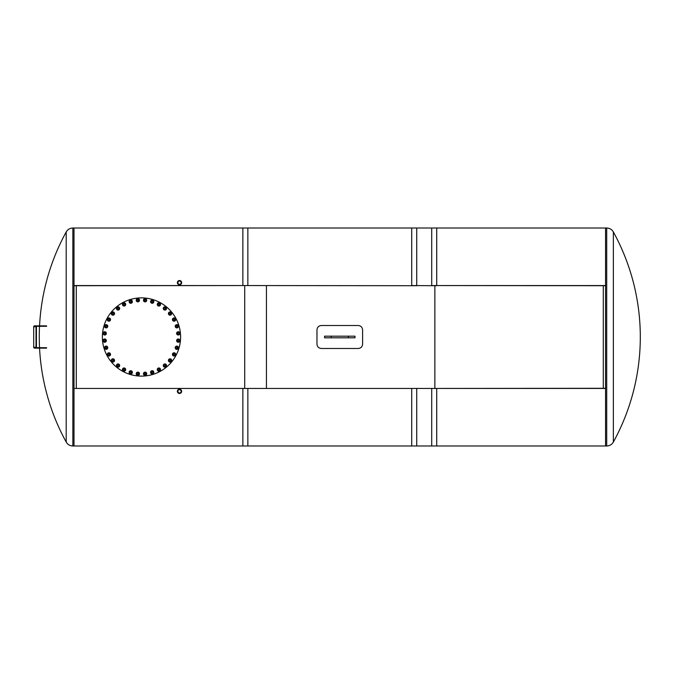 <?xml version="1.0" encoding="UTF-8"?>
<svg xmlns="http://www.w3.org/2000/svg" width="674" height="674" viewBox="0 0 674 674"><rect width="100%" height="100%" fill="white"/><g stroke="black" fill="none" stroke-linecap="round" stroke-linejoin="round"><path stroke-width="1.01" d="M324.573 336.183L354.996 336.183L354.996 337.817L324.573 337.817L324.573 336.183M76.28 388.291L76.28 285.709L76.28 388.291M603.289 285.709L603.289 388.291L603.289 285.709M605.564 228.014L605.564 445.986L605.564 388.443L431.714 388.443L431.714 445.986L606.71 445.986L606.71 228.014L431.714 228.014L431.714 285.557L605.564 285.557L605.564 228.014M613.365 442.051A218.3 218.3 0 0 0 613.365 231.949L613.365 442.051C611.857 444.57 609.641 445.885 606.71 445.986M74.005 445.986L74.005 228.014L74.005 285.557L247.855 285.557L247.855 228.014L72.859 228.014L72.859 445.986L74.005 445.986L74.005 388.443L247.855 388.443L247.855 445.986L74.005 445.986M39.555 348.138A218.3 218.3 0 0 0 66.204 442.051L66.204 231.949C67.712 229.43 69.928 228.115 72.859 228.014M436.71 285.557L436.71 228.014L411.721 228.014L411.721 285.557L436.71 285.709L411.721 285.557M436.71 445.986L436.71 388.443L411.721 388.443L411.721 445.986L436.71 445.986M411.721 388.443L436.71 388.443M74.005 388.443L247.855 388.443M74.005 285.709L247.855 285.557M416.717 285.557L416.717 228.014L242.859 228.014L242.859 285.557L416.717 285.709L242.859 285.557M416.717 445.986L416.717 388.443L242.859 388.443L242.859 445.986L416.717 445.986M242.859 388.443L416.717 388.443M605.564 285.709L431.714 285.557M605.564 388.291L431.714 388.443M34.543 325.862L36.859 325.862A0.868 0.843 90 0 0 36.017 326.73L33.7 326.73A0.868 0.843 -90 0 1 34.543 325.862M36.859 348.138L34.543 348.138A0.868 0.843 -90 0 1 33.7 347.27L36.017 347.27A0.868 0.843 90 0 0 36.859 348.138L46.573 348.138L46.573 347.7L36.859 347.7A0.438 0.421 90 0 1 36.438 347.27L36.438 326.73A0.438 0.421 -90 0 1 36.859 326.3L46.573 326.3L46.573 325.862L36.859 325.862M36.017 347.27L36.017 326.73M33.7 326.73L33.7 347.27M177.869 282.667A1.643 1.643 0 0 1 180.337 281.243A1.643 1.643 0 0 1 180.337 284.091A1.643 1.643 0 0 1 177.869 282.667M181.66 282.667A2.148 2.148 0 0 0 178.442 280.814A2.148 2.148 0 0 0 178.442 284.529A2.148 2.148 0 0 0 181.66 282.667M181.154 391.333A1.643 1.643 0 0 1 178.686 392.757A1.643 1.643 0 0 1 178.686 389.909A1.643 1.643 0 0 1 181.154 391.333M177.363 391.333A2.148 2.148 0 0 0 180.581 393.186A2.148 2.148 0 0 0 180.581 389.471A2.148 2.148 0 0 0 177.363 391.333M362.604 344.111L362.604 329.889C362.342 327.235 360.893 325.778 358.256 325.517L321.313 325.517C318.676 325.778 317.227 327.235 316.965 329.889L316.965 344.111C317.227 346.765 318.676 348.222 321.313 348.483L358.256 348.483C360.893 348.222 362.342 346.765 362.604 344.111M244.704 285.709L244.704 388.291L244.704 285.709M434.865 285.709L434.865 388.291L434.865 285.709M266.441 388.291L266.441 285.709L266.441 388.291M141.481 376.117A39.117 39.117 0 0 1 107.604 317.437A39.117 39.117 0 0 1 175.358 317.437A39.117 39.117 0 0 1 141.481 376.117M109.635 319.586A0.733 0.733 0 0 1 108.531 320.226A0.733 0.733 0 0 1 108.531 318.945A0.733 0.733 0 0 1 109.635 319.586M109.769 319.586A0.868 0.868 0 0 0 108.902 318.718A0.868 0.868 0 0 0 108.025 319.586A0.868 0.868 0 0 0 108.902 320.453A0.868 0.868 0 0 0 109.769 319.586M108.902 320.453A0.868 0.868 0 0 0 109.651 319.147A0.868 0.868 0 0 0 108.143 319.147A0.868 0.868 0 0 0 108.902 320.453M107.671 319.586A1.222 1.222 0 0 0 109.508 320.647A1.222 1.222 0 0 0 109.508 318.524A1.222 1.222 0 0 0 107.671 319.586M108.143 320.891L107.393 319.586L108.143 318.28L109.651 318.28L110.401 319.586L109.651 320.891L108.143 320.891M110.528 319.586A1.626 1.626 0 0 1 108.084 320.993A1.626 1.626 0 0 1 108.084 318.17A1.626 1.626 0 0 1 110.528 319.586M113.645 313.705A0.733 0.733 0 0 1 112.44 314.118A0.733 0.733 0 0 1 112.684 312.862A0.733 0.733 0 0 1 113.645 313.705M113.771 313.73A0.868 0.868 0 0 0 113.089 312.711A0.868 0.868 0 0 0 112.069 313.393A0.868 0.868 0 0 0 112.752 314.413A0.868 0.868 0 0 0 113.771 313.73M112.752 314.413A0.868 0.868 0 0 0 113.746 313.284A0.868 0.868 0 0 0 112.272 312.989A0.868 0.868 0 0 0 112.752 314.413M111.724 313.326A1.222 1.222 0 0 0 113.316 314.724A1.222 1.222 0 0 0 113.729 312.643A1.222 1.222 0 0 0 111.724 313.326M111.926 314.691L111.446 313.267L112.44 312.138L113.914 312.433L114.395 313.857L113.409 314.985L111.926 314.691M114.521 313.882A1.626 1.626 0 0 1 111.85 314.792A1.626 1.626 0 0 1 112.398 312.02A1.626 1.626 0 0 1 114.521 313.882M118.725 308.726A0.733 0.733 0 0 1 117.461 308.886A0.733 0.733 0 0 1 117.95 307.715A0.733 0.733 0 0 1 118.725 308.726M118.843 308.776A0.868 0.868 0 0 0 118.371 307.639A0.868 0.868 0 0 0 117.242 308.111A0.868 0.868 0 0 0 117.714 309.248A0.868 0.868 0 0 0 118.843 308.776M117.714 309.248A0.868 0.868 0 0 0 118.902 308.33A0.868 0.868 0 0 0 117.512 307.748A0.868 0.868 0 0 0 117.714 309.248M116.914 307.976A1.222 1.222 0 0 0 118.203 309.652A1.222 1.222 0 0 0 119.012 307.698A1.222 1.222 0 0 0 116.914 307.976M116.846 309.358L116.653 307.866L117.849 306.948L119.239 307.521L119.433 309.021L118.236 309.93L116.846 309.358M119.551 309.063A1.626 1.626 0 0 1 116.754 309.433A1.626 1.626 0 0 1 117.832 306.822A1.626 1.626 0 0 1 119.551 309.063M124.673 304.825A0.733 0.733 0 0 1 123.401 304.741A0.733 0.733 0 0 1 124.109 303.688A0.733 0.733 0 0 1 124.673 304.825M124.791 304.901A0.868 0.868 0 0 0 124.547 303.696A0.868 0.868 0 0 0 123.342 303.932A0.868 0.868 0 0 0 123.578 305.137A0.868 0.868 0 0 0 124.791 304.901M123.578 305.137A0.868 0.868 0 0 0 124.934 304.471A0.868 0.868 0 0 0 123.679 303.637A0.868 0.868 0 0 0 123.578 305.137M123.047 303.738A1.222 1.222 0 0 0 123.982 305.634A1.222 1.222 0 0 0 125.162 303.881A1.222 1.222 0 0 0 123.047 303.738M122.71 305.086L122.811 303.578L124.159 302.912L125.415 303.755L125.313 305.255L123.965 305.92L122.71 305.086M125.423 305.322A1.626 1.626 0 0 1 122.601 305.137A1.626 1.626 0 0 1 124.168 302.794A1.626 1.626 0 0 1 125.423 305.322M131.278 302.163A0.733 0.733 0 0 1 130.048 301.834A0.733 0.733 0 0 1 130.95 300.933A0.733 0.733 0 0 1 131.278 302.163M131.371 302.264A0.868 0.868 0 0 0 131.371 301.034A0.868 0.868 0 0 0 130.141 301.034A0.868 0.868 0 0 0 130.141 302.264A0.868 0.868 0 0 0 131.371 302.264M130.141 302.264A0.868 0.868 0 0 0 131.599 301.868A0.868 0.868 0 0 0 130.529 300.806A0.868 0.868 0 0 0 130.141 302.264M129.888 300.781A1.222 1.222 0 0 0 130.436 302.828A1.222 1.222 0 0 0 131.935 301.329A1.222 1.222 0 0 0 129.888 300.781M129.298 302.036L129.694 300.579L131.144 300.191L132.214 301.253L131.818 302.71L130.368 303.098L129.298 302.036M131.91 302.803A1.626 1.626 0 0 1 129.181 302.07A1.626 1.626 0 0 1 131.177 300.073A1.626 1.626 0 0 1 131.91 302.803M138.271 300.848A0.733 0.733 0 0 1 137.125 300.284A0.733 0.733 0 0 1 138.187 299.576A0.733 0.733 0 0 1 138.271 300.848M138.338 300.958A0.868 0.868 0 0 0 138.583 299.753A0.868 0.868 0 0 0 137.378 299.509A0.868 0.868 0 0 0 137.134 300.714A0.868 0.868 0 0 0 138.338 300.958M137.134 300.714A0.868 0.868 0 0 0 138.642 300.621A0.868 0.868 0 0 0 137.799 299.366A0.868 0.868 0 0 0 137.134 300.714M137.176 299.214A1.222 1.222 0 0 0 137.319 301.329A1.222 1.222 0 0 0 139.08 300.157A1.222 1.222 0 0 0 137.176 299.214M136.359 300.334L137.024 298.978L138.524 298.885L139.358 300.132L138.692 301.489L137.193 301.581L136.359 300.334M138.768 301.59A1.626 1.626 0 0 1 136.232 300.343A1.626 1.626 0 0 1 138.583 298.776A1.626 1.626 0 0 1 138.768 301.59M145.382 300.916A0.733 0.733 0 0 1 144.371 300.141A0.733 0.733 0 0 1 145.55 299.652A0.733 0.733 0 0 1 145.382 300.916M145.432 301.034A0.868 0.868 0 0 0 145.904 299.905A0.868 0.868 0 0 0 144.767 299.433A0.868 0.868 0 0 0 144.295 300.57A0.868 0.868 0 0 0 145.432 301.034M144.295 300.57A0.868 0.868 0 0 0 145.795 300.764A0.868 0.868 0 0 0 145.213 299.374A0.868 0.868 0 0 0 144.295 300.57M144.632 299.104A1.222 1.222 0 0 0 144.354 301.202A1.222 1.222 0 0 0 146.317 300.393A1.222 1.222 0 0 0 144.632 299.104M143.613 300.04L144.522 298.843L146.014 299.037L146.595 300.427L145.677 301.623L144.185 301.43L143.613 300.04M145.727 301.741A1.626 1.626 0 0 1 143.486 300.023A1.626 1.626 0 0 1 146.09 298.944A1.626 1.626 0 0 1 145.727 301.741M152.349 302.365A0.733 0.733 0 0 1 151.507 301.413A0.733 0.733 0 0 1 152.754 301.16A0.733 0.733 0 0 1 152.349 302.365M152.375 302.5A0.868 0.868 0 0 0 153.057 301.48A0.868 0.868 0 0 0 152.038 300.798A0.868 0.868 0 0 0 151.355 301.817A0.868 0.868 0 0 0 152.375 302.5M151.355 301.817A0.868 0.868 0 0 0 152.779 302.297A0.868 0.868 0 0 0 152.484 300.823A0.868 0.868 0 0 0 151.355 301.817M151.962 300.444A1.222 1.222 0 0 0 151.288 302.449A1.222 1.222 0 0 0 153.36 302.036A1.222 1.222 0 0 0 151.962 300.444M150.782 301.16L151.911 300.166L153.335 300.655L153.63 302.129L152.501 303.123L151.069 302.643L150.782 301.16M152.526 303.241A1.626 1.626 0 0 1 150.664 301.126A1.626 1.626 0 0 1 153.428 300.57A1.626 1.626 0 0 1 152.526 303.241M158.895 305.154A0.733 0.733 0 0 1 158.255 304.05A0.733 0.733 0 0 1 159.536 304.05A0.733 0.733 0 0 1 158.895 305.154M158.895 305.288A0.868 0.868 0 0 0 159.763 304.421A0.868 0.868 0 0 0 158.895 303.553A0.868 0.868 0 0 0 158.028 304.421A0.868 0.868 0 0 0 158.895 305.288M158.028 304.421A0.868 0.868 0 0 0 159.334 305.17A0.868 0.868 0 0 0 159.334 303.662A0.868 0.868 0 0 0 158.028 304.421M158.895 303.199A1.222 1.222 0 0 0 157.834 305.027A1.222 1.222 0 0 0 159.957 305.027A1.222 1.222 0 0 0 158.895 303.199M157.59 303.662L158.895 302.912L160.201 303.662L160.201 305.17L158.895 305.92L157.59 305.17L157.59 303.662M158.895 306.047A1.626 1.626 0 0 1 157.48 303.603A1.626 1.626 0 0 1 160.311 303.603A1.626 1.626 0 0 1 158.895 306.047M164.776 309.164A0.733 0.733 0 0 1 164.363 307.959A0.733 0.733 0 0 1 165.61 308.203A0.733 0.733 0 0 1 164.776 309.164M164.751 309.29A0.868 0.868 0 0 0 165.77 308.608A0.868 0.868 0 0 0 165.088 307.588A0.868 0.868 0 0 0 164.068 308.271A0.868 0.868 0 0 0 164.751 309.29M164.068 308.271A0.868 0.868 0 0 0 165.197 309.265A0.868 0.868 0 0 0 165.492 307.791A0.868 0.868 0 0 0 164.068 308.271M165.155 307.243A1.222 1.222 0 0 0 163.757 308.835A1.222 1.222 0 0 0 165.838 309.248A1.222 1.222 0 0 0 165.155 307.243M163.782 307.445L165.214 306.965L166.343 307.959L166.048 309.433L164.625 309.922L163.496 308.928L163.782 307.445M164.599 310.04A1.626 1.626 0 0 1 163.689 307.369A1.626 1.626 0 0 1 166.461 307.917A1.626 1.626 0 0 1 164.599 310.04M169.755 314.244A0.733 0.733 0 0 1 169.587 312.98A0.733 0.733 0 0 1 170.766 313.469A0.733 0.733 0 0 1 169.755 314.244M169.705 314.362A0.868 0.868 0 0 0 170.842 313.899A0.868 0.868 0 0 0 170.37 312.761A0.868 0.868 0 0 0 169.233 313.233A0.868 0.868 0 0 0 169.705 314.362M169.233 313.233A0.868 0.868 0 0 0 170.151 314.421A0.868 0.868 0 0 0 170.724 313.031A0.868 0.868 0 0 0 169.233 313.233M170.505 312.433A1.222 1.222 0 0 0 168.829 313.722A1.222 1.222 0 0 0 170.783 314.531A1.222 1.222 0 0 0 170.505 312.433M169.123 312.365L170.615 312.172L171.533 313.368L170.952 314.758L169.46 314.952L168.542 313.755L169.123 312.365M169.418 315.07A1.626 1.626 0 0 1 169.048 312.273A1.626 1.626 0 0 1 171.651 313.351A1.626 1.626 0 0 1 169.418 315.07M173.656 320.201A0.733 0.733 0 0 1 173.74 318.928A0.733 0.733 0 0 1 174.793 319.636A0.733 0.733 0 0 1 173.656 320.201M173.58 320.31A0.868 0.868 0 0 0 174.785 320.066A0.868 0.868 0 0 0 174.549 318.861A0.868 0.868 0 0 0 173.336 319.105A0.868 0.868 0 0 0 173.58 320.31M173.336 319.105A0.868 0.868 0 0 0 174.002 320.453A0.868 0.868 0 0 0 174.844 319.198A0.868 0.868 0 0 0 173.336 319.105M174.743 318.566A1.222 1.222 0 0 0 172.839 319.501A1.222 1.222 0 0 0 174.6 320.681A1.222 1.222 0 0 0 174.743 318.566M173.395 318.238L174.895 318.33L175.569 319.687L174.726 320.934L173.226 320.832L172.561 319.484L173.395 318.238M173.159 320.942A1.626 1.626 0 0 1 173.344 318.12A1.626 1.626 0 0 1 175.687 319.695A1.626 1.626 0 0 1 173.159 320.942M176.31 326.797A0.733 0.733 0 0 1 176.647 325.567A0.733 0.733 0 0 1 177.548 326.469A0.733 0.733 0 0 1 176.31 326.797M176.217 326.89A0.868 0.868 0 0 0 177.447 326.89A0.868 0.868 0 0 0 177.447 325.66A0.868 0.868 0 0 0 176.217 325.66A0.868 0.868 0 0 0 176.217 326.89M176.217 325.66A0.868 0.868 0 0 0 176.605 327.117A0.868 0.868 0 0 0 177.675 326.048A0.868 0.868 0 0 0 176.217 325.66M177.7 325.407A1.222 1.222 0 0 0 175.653 325.963A1.222 1.222 0 0 0 177.152 327.454A1.222 1.222 0 0 0 177.7 325.407M176.445 324.817L177.902 325.213L178.29 326.663L177.22 327.733L175.771 327.337L175.383 325.887L176.445 324.817M175.678 327.429A1.626 1.626 0 0 1 176.411 324.7A1.626 1.626 0 0 1 178.408 326.696A1.626 1.626 0 0 1 175.678 327.429M177.633 333.79A0.733 0.733 0 0 1 178.197 332.644A0.733 0.733 0 0 1 178.905 333.706A0.733 0.733 0 0 1 177.633 333.79M177.523 333.866A0.868 0.868 0 0 0 178.728 334.102A0.868 0.868 0 0 0 178.972 332.897A0.868 0.868 0 0 0 177.768 332.653A0.868 0.868 0 0 0 177.523 333.866M177.768 332.653A0.868 0.868 0 0 0 177.86 334.161A0.868 0.868 0 0 0 179.115 333.318A0.868 0.868 0 0 0 177.768 332.653M179.259 332.703A1.222 1.222 0 0 0 177.152 332.838A1.222 1.222 0 0 0 178.324 334.599A1.222 1.222 0 0 0 179.259 332.703M178.147 331.878L179.495 332.543L179.596 334.043L178.349 334.885L176.992 334.211L176.9 332.712L178.147 331.878M176.891 334.287A1.626 1.626 0 0 1 178.138 331.751A1.626 1.626 0 0 1 179.705 334.102A1.626 1.626 0 0 1 176.891 334.287M177.565 340.901A0.733 0.733 0 0 1 178.34 339.89A0.733 0.733 0 0 1 178.829 341.069A0.733 0.733 0 0 1 177.565 340.901M177.447 340.951A0.868 0.868 0 0 0 178.576 341.423A0.868 0.868 0 0 0 179.048 340.286A0.868 0.868 0 0 0 177.911 339.814A0.868 0.868 0 0 0 177.447 340.951M177.911 339.814A0.868 0.868 0 0 0 177.717 341.314A0.868 0.868 0 0 0 179.107 340.732A0.868 0.868 0 0 0 177.911 339.814M179.377 340.151A1.222 1.222 0 0 0 177.279 339.873A1.222 1.222 0 0 0 178.088 341.836A1.222 1.222 0 0 0 179.377 340.151M178.442 339.132L179.638 340.041L179.444 341.541L178.054 342.114L176.858 341.196L177.051 339.704L178.442 339.132M176.74 341.246A1.626 1.626 0 0 1 178.458 339.005A1.626 1.626 0 0 1 179.537 341.617A1.626 1.626 0 0 1 176.74 341.246M176.108 347.868A0.733 0.733 0 0 1 177.068 347.026A0.733 0.733 0 0 1 177.321 348.281A0.733 0.733 0 0 1 176.108 347.868M175.981 347.894A0.868 0.868 0 0 0 177.001 348.576A0.868 0.868 0 0 0 177.683 347.557A0.868 0.868 0 0 0 176.664 346.874A0.868 0.868 0 0 0 175.981 347.894M176.664 346.874A0.868 0.868 0 0 0 176.184 348.298A0.868 0.868 0 0 0 177.658 348.003A0.868 0.868 0 0 0 176.664 346.874M178.029 347.489A1.222 1.222 0 0 0 176.024 346.807A1.222 1.222 0 0 0 176.445 348.879A1.222 1.222 0 0 0 178.029 347.489M177.321 346.301L178.307 347.43L177.826 348.854L176.352 349.149L175.358 348.02L175.838 346.596L177.321 346.301M175.232 348.045A1.626 1.626 0 0 1 177.355 346.183A1.626 1.626 0 0 1 177.911 348.947A1.626 1.626 0 0 1 175.232 348.045M173.328 354.414A0.733 0.733 0 0 1 174.431 353.774A0.733 0.733 0 0 1 174.431 355.055A0.733 0.733 0 0 1 173.328 354.414M173.193 354.414A0.868 0.868 0 0 0 174.06 355.282A0.868 0.868 0 0 0 174.928 354.414A0.868 0.868 0 0 0 174.06 353.547A0.868 0.868 0 0 0 173.193 354.414M174.06 353.547A0.868 0.868 0 0 0 173.311 354.853A0.868 0.868 0 0 0 174.819 354.853A0.868 0.868 0 0 0 174.06 353.547M175.282 354.414A1.222 1.222 0 0 0 173.454 353.353A1.222 1.222 0 0 0 173.454 355.476A1.222 1.222 0 0 0 175.282 354.414M174.819 353.109L175.569 354.414L174.819 355.72L173.311 355.72L172.552 354.414L173.311 353.109L174.819 353.109M172.434 354.414A1.626 1.626 0 0 1 174.878 353.007A1.626 1.626 0 0 1 174.878 355.83A1.626 1.626 0 0 1 172.434 354.414M169.317 360.295A0.733 0.733 0 0 1 170.522 359.882A0.733 0.733 0 0 1 170.278 361.138A0.733 0.733 0 0 1 169.317 360.295M169.182 360.27A0.868 0.868 0 0 0 169.865 361.289A0.868 0.868 0 0 0 170.893 360.607A0.868 0.868 0 0 0 170.21 359.587A0.868 0.868 0 0 0 169.182 360.27M170.21 359.587A0.868 0.868 0 0 0 169.216 360.716A0.868 0.868 0 0 0 170.691 361.011A0.868 0.868 0 0 0 170.21 359.587M171.238 360.674A1.222 1.222 0 0 0 169.646 359.276A1.222 1.222 0 0 0 169.233 361.357A1.222 1.222 0 0 0 171.238 360.674M171.028 359.309L171.516 360.733L170.522 361.862L169.048 361.567L168.559 360.143L169.553 359.015L171.028 359.309M168.441 360.118A1.626 1.626 0 0 1 171.112 359.208A1.626 1.626 0 0 1 170.564 361.98A1.626 1.626 0 0 1 168.441 360.118M164.237 365.274A0.733 0.733 0 0 1 165.501 365.114A0.733 0.733 0 0 1 165.012 366.285A0.733 0.733 0 0 1 164.237 365.274M164.111 365.224A0.868 0.868 0 0 0 164.582 366.361A0.868 0.868 0 0 0 165.72 365.889A0.868 0.868 0 0 0 165.248 364.752A0.868 0.868 0 0 0 164.111 365.224M165.248 364.752A0.868 0.868 0 0 0 164.052 365.67A0.868 0.868 0 0 0 165.45 366.252A0.868 0.868 0 0 0 165.248 364.752M166.048 366.024A1.222 1.222 0 0 0 164.759 364.348A1.222 1.222 0 0 0 163.951 366.302A1.222 1.222 0 0 0 166.048 366.024M166.116 364.642L166.31 366.134L165.113 367.052L163.723 366.479L163.529 364.979L164.717 364.07L166.116 364.642M163.411 364.937A1.626 1.626 0 0 1 166.208 364.567A1.626 1.626 0 0 1 165.13 367.178A1.626 1.626 0 0 1 163.411 364.937M158.28 369.175A0.733 0.733 0 0 1 159.553 369.259A0.733 0.733 0 0 1 158.845 370.312A0.733 0.733 0 0 1 158.28 369.175M158.171 369.099A0.868 0.868 0 0 0 158.415 370.304A0.868 0.868 0 0 0 159.62 370.068A0.868 0.868 0 0 0 159.376 368.863A0.868 0.868 0 0 0 158.171 369.099M159.376 368.863A0.868 0.868 0 0 0 158.028 369.529A0.868 0.868 0 0 0 159.283 370.363A0.868 0.868 0 0 0 159.376 368.863M159.915 370.262A1.222 1.222 0 0 0 158.971 368.366A1.222 1.222 0 0 0 157.8 370.119A1.222 1.222 0 0 0 159.915 370.262M160.243 368.914L160.151 370.422L158.794 371.088L157.548 370.245L157.64 368.745L158.997 368.08L160.243 368.914M157.539 368.678A1.626 1.626 0 0 1 160.353 368.863A1.626 1.626 0 0 1 158.786 371.206A1.626 1.626 0 0 1 157.539 368.678M151.684 371.837A0.733 0.733 0 0 1 152.914 372.166A0.733 0.733 0 0 1 152.012 373.067A0.733 0.733 0 0 1 151.684 371.837M151.591 371.736A0.868 0.868 0 0 0 151.591 372.966A0.868 0.868 0 0 0 152.821 372.966A0.868 0.868 0 0 0 152.821 371.736A0.868 0.868 0 0 0 151.591 371.736M152.821 371.736A0.868 0.868 0 0 0 151.364 372.132A0.868 0.868 0 0 0 152.434 373.194A0.868 0.868 0 0 0 152.821 371.736M153.065 373.219A1.222 1.222 0 0 0 152.518 371.172A1.222 1.222 0 0 0 151.027 372.671A1.222 1.222 0 0 0 153.065 373.219M153.655 371.964L153.268 373.421L151.819 373.809L150.749 372.747L151.136 371.29L152.594 370.902L153.655 371.964M151.052 371.197A1.626 1.626 0 0 1 153.782 371.93A1.626 1.626 0 0 1 151.785 373.927A1.626 1.626 0 0 1 151.052 371.197M144.691 373.152A0.733 0.733 0 0 1 145.837 373.716A0.733 0.733 0 0 1 144.775 374.424A0.733 0.733 0 0 1 144.691 373.152M144.615 373.042A0.868 0.868 0 0 0 144.379 374.247A0.868 0.868 0 0 0 145.584 374.491A0.868 0.868 0 0 0 145.82 373.286A0.868 0.868 0 0 0 144.615 373.042M145.82 373.286A0.868 0.868 0 0 0 144.32 373.379A0.868 0.868 0 0 0 145.154 374.634A0.868 0.868 0 0 0 145.82 373.286M145.778 374.786A1.222 1.222 0 0 0 145.643 372.671A1.222 1.222 0 0 0 143.882 373.843A1.222 1.222 0 0 0 145.778 374.786M146.603 373.666L145.938 375.022L144.438 375.115L143.596 373.868L144.261 372.511L145.769 372.419L146.603 373.666M144.194 372.41A1.626 1.626 0 0 1 146.73 373.657A1.626 1.626 0 0 1 144.379 375.224A1.626 1.626 0 0 1 144.194 372.41M137.58 373.084A0.733 0.733 0 0 1 138.591 373.859A0.733 0.733 0 0 1 137.412 374.348A0.733 0.733 0 0 1 137.58 373.084M137.53 372.966A0.868 0.868 0 0 0 137.058 374.095A0.868 0.868 0 0 0 138.195 374.567A0.868 0.868 0 0 0 138.659 373.43A0.868 0.868 0 0 0 137.53 372.966M138.659 373.43A0.868 0.868 0 0 0 137.167 373.236A0.868 0.868 0 0 0 137.749 374.626A0.868 0.868 0 0 0 138.659 373.43M138.33 374.896A1.222 1.222 0 0 0 138.6 372.798A1.222 1.222 0 0 0 136.645 373.607A1.222 1.222 0 0 0 138.33 374.896M139.35 373.96L138.431 375.157L136.94 374.963L136.367 373.573L137.285 372.377L138.777 372.57L139.35 373.96M137.235 372.259A1.626 1.626 0 0 1 139.476 373.977A1.626 1.626 0 0 1 136.864 375.056A1.626 1.626 0 0 1 137.235 372.259M130.613 371.635A0.733 0.733 0 0 1 131.455 372.587A0.733 0.733 0 0 1 130.2 372.84A0.733 0.733 0 0 1 130.613 371.635M130.588 371.5A0.868 0.868 0 0 0 129.905 372.52A0.868 0.868 0 0 0 130.924 373.202A0.868 0.868 0 0 0 131.607 372.183A0.868 0.868 0 0 0 130.588 371.5M131.607 372.183A0.868 0.868 0 0 0 130.183 371.703A0.868 0.868 0 0 0 130.478 373.177A0.868 0.868 0 0 0 131.607 372.183M130.992 373.556A1.222 1.222 0 0 0 131.674 371.551A1.222 1.222 0 0 0 129.602 371.964A1.222 1.222 0 0 0 130.992 373.556M132.18 372.84L131.051 373.834L129.627 373.345L129.332 371.871L130.461 370.877L131.885 371.357L132.18 372.84M130.436 370.759A1.626 1.626 0 0 1 132.298 372.874A1.626 1.626 0 0 1 129.526 373.43A1.626 1.626 0 0 1 130.436 370.759M124.067 368.847A0.733 0.733 0 0 1 124.698 369.95A0.733 0.733 0 0 1 123.426 369.95A0.733 0.733 0 0 1 124.067 368.847M124.067 368.712A0.868 0.868 0 0 0 123.199 369.579A0.868 0.868 0 0 0 124.067 370.447A0.868 0.868 0 0 0 124.934 369.579A0.868 0.868 0 0 0 124.067 368.712M124.934 369.579A0.868 0.868 0 0 0 123.628 368.83A0.868 0.868 0 0 0 123.628 370.338A0.868 0.868 0 0 0 124.934 369.579M124.067 370.801A1.222 1.222 0 0 0 125.12 368.973A1.222 1.222 0 0 0 123.005 368.973A1.222 1.222 0 0 0 124.067 370.801M125.372 370.338L124.067 371.088L122.761 370.338L122.761 368.83L124.067 368.08L125.372 368.83L125.372 370.338M124.067 367.953A1.626 1.626 0 0 1 125.474 370.397A1.626 1.626 0 0 1 122.651 370.397A1.626 1.626 0 0 1 124.067 367.953M118.186 364.836A0.733 0.733 0 0 1 118.599 366.041A0.733 0.733 0 0 1 117.343 365.797A0.733 0.733 0 0 1 118.186 364.836M118.211 364.71A0.868 0.868 0 0 0 117.192 365.392A0.868 0.868 0 0 0 117.874 366.412A0.868 0.868 0 0 0 118.894 365.729A0.868 0.868 0 0 0 118.211 364.71M118.894 365.729A0.868 0.868 0 0 0 117.765 364.735A0.868 0.868 0 0 0 117.47 366.209A0.868 0.868 0 0 0 118.894 365.729M117.807 366.757A1.222 1.222 0 0 0 119.197 365.165A1.222 1.222 0 0 0 117.124 364.752A1.222 1.222 0 0 0 117.807 366.757M119.172 366.555L117.748 367.035L116.619 366.041L116.914 364.567L118.338 364.078L119.467 365.072L119.172 366.555M118.363 363.96A1.626 1.626 0 0 1 119.264 366.631A1.626 1.626 0 0 1 116.501 366.083A1.626 1.626 0 0 1 118.363 363.96M113.207 359.756A0.733 0.733 0 0 1 113.367 361.02A0.733 0.733 0 0 1 112.196 360.531A0.733 0.733 0 0 1 113.207 359.756M113.257 359.638A0.868 0.868 0 0 0 112.12 360.101A0.868 0.868 0 0 0 112.592 361.239A0.868 0.868 0 0 0 113.721 360.767A0.868 0.868 0 0 0 113.257 359.638M113.721 360.767A0.868 0.868 0 0 0 112.811 359.579A0.868 0.868 0 0 0 112.229 360.969A0.868 0.868 0 0 0 113.721 360.767M112.457 361.567A1.222 1.222 0 0 0 114.133 360.278A1.222 1.222 0 0 0 112.179 359.469A1.222 1.222 0 0 0 112.457 361.567M113.839 361.635L112.347 361.828L111.429 360.632L112.002 359.242L113.502 359.048L114.412 360.245L113.839 361.635M113.544 358.93A1.626 1.626 0 0 1 113.914 361.727A1.626 1.626 0 0 1 111.303 360.649A1.626 1.626 0 0 1 113.544 358.93M109.306 353.799A0.733 0.733 0 0 1 109.222 355.072A0.733 0.733 0 0 1 108.16 354.364A0.733 0.733 0 0 1 109.306 353.799M109.382 353.69A0.868 0.868 0 0 0 108.177 353.934A0.868 0.868 0 0 0 108.413 355.139A0.868 0.868 0 0 0 109.618 354.895A0.868 0.868 0 0 0 109.382 353.69M109.618 354.895A0.868 0.868 0 0 0 108.952 353.547A0.868 0.868 0 0 0 108.118 354.802A0.868 0.868 0 0 0 109.618 354.895M108.219 355.434A1.222 1.222 0 0 0 110.115 354.499A1.222 1.222 0 0 0 108.354 353.319A1.222 1.222 0 0 0 108.219 355.434M109.567 355.762L108.059 355.67L107.393 354.313L108.236 353.066L109.736 353.168L110.401 354.516L109.567 355.762M109.803 353.058A1.626 1.626 0 0 1 109.618 355.88A1.626 1.626 0 0 1 107.276 354.305A1.626 1.626 0 0 1 109.803 353.058M106.644 347.203A0.733 0.733 0 0 1 106.315 348.433A0.733 0.733 0 0 1 105.414 347.531A0.733 0.733 0 0 1 106.644 347.203M106.745 347.11A0.868 0.868 0 0 0 105.515 347.11A0.868 0.868 0 0 0 105.515 348.34A0.868 0.868 0 0 0 106.745 348.34A0.868 0.868 0 0 0 106.745 347.11M106.745 348.34A0.868 0.868 0 0 0 106.349 346.883A0.868 0.868 0 0 0 105.287 347.952A0.868 0.868 0 0 0 106.745 348.34M105.262 348.593A1.222 1.222 0 0 0 107.309 348.037A1.222 1.222 0 0 0 105.81 346.546A1.222 1.222 0 0 0 105.262 348.593M106.517 349.183L105.06 348.787L104.672 347.337L105.734 346.267L107.191 346.663L107.579 348.113L106.517 349.183M107.276 346.571A1.626 1.626 0 0 1 106.551 349.301A1.626 1.626 0 0 1 104.554 347.304A1.626 1.626 0 0 1 107.276 346.571M105.329 340.21A0.733 0.733 0 0 1 104.765 341.356A0.733 0.733 0 0 1 104.057 340.294A0.733 0.733 0 0 1 105.329 340.21M105.439 340.134A0.868 0.868 0 0 0 104.234 339.898A0.868 0.868 0 0 0 103.99 341.103A0.868 0.868 0 0 0 105.195 341.347A0.868 0.868 0 0 0 105.439 340.134M105.195 341.347A0.868 0.868 0 0 0 105.102 339.839A0.868 0.868 0 0 0 103.847 340.682A0.868 0.868 0 0 0 105.195 341.347M103.695 341.297A1.222 1.222 0 0 0 105.81 341.162A1.222 1.222 0 0 0 104.63 339.401A1.222 1.222 0 0 0 103.695 341.297M104.815 342.122L103.459 341.457L103.366 339.957L104.613 339.115L105.961 339.789L106.062 341.288L104.815 342.122M106.071 339.713A1.626 1.626 0 0 1 104.824 342.249A1.626 1.626 0 0 1 103.248 339.898A1.626 1.626 0 0 1 106.071 339.713M105.397 333.099A0.733 0.733 0 0 1 104.613 334.11A0.733 0.733 0 0 1 104.133 332.931A0.733 0.733 0 0 1 105.397 333.099M105.515 333.049A0.868 0.868 0 0 0 104.377 332.577A0.868 0.868 0 0 0 103.914 333.714A0.868 0.868 0 0 0 105.043 334.186A0.868 0.868 0 0 0 105.515 333.049M105.043 334.186A0.868 0.868 0 0 0 105.245 332.686A0.868 0.868 0 0 0 103.855 333.268A0.868 0.868 0 0 0 105.043 334.186M103.585 333.849A1.222 1.222 0 0 0 105.683 334.127A1.222 1.222 0 0 0 104.874 332.164A1.222 1.222 0 0 0 103.585 333.849M104.521 334.868L103.324 333.959L103.518 332.459L104.908 331.886L106.104 332.804L105.911 334.296L104.521 334.868M106.222 332.754A1.626 1.626 0 0 1 104.504 334.995A1.626 1.626 0 0 1 103.417 332.383A1.626 1.626 0 0 1 106.222 332.754M106.846 326.132A0.733 0.733 0 0 1 105.894 326.974A0.733 0.733 0 0 1 105.641 325.719A0.733 0.733 0 0 1 106.846 326.132M106.981 326.106A0.868 0.868 0 0 0 105.953 325.424A0.868 0.868 0 0 0 105.27 326.443A0.868 0.868 0 0 0 106.298 327.126A0.868 0.868 0 0 0 106.981 326.106M106.298 327.126A0.868 0.868 0 0 0 106.778 325.702A0.868 0.868 0 0 0 105.304 325.997A0.868 0.868 0 0 0 106.298 327.126M104.925 326.511A1.222 1.222 0 0 0 106.93 327.193A1.222 1.222 0 0 0 106.517 325.121A1.222 1.222 0 0 0 104.925 326.511M105.641 327.699L104.647 326.57L105.136 325.146L106.61 324.851L107.604 325.98L107.115 327.404L105.641 327.699M107.722 325.955A1.626 1.626 0 0 1 105.599 327.817A1.626 1.626 0 0 1 105.051 325.053A1.626 1.626 0 0 1 107.722 325.955M331.161 336.183L331.161 337.817M348.407 336.183L348.407 337.817M613.365 231.949C611.857 229.43 609.641 228.115 606.71 228.014M66.204 442.051C67.712 444.57 69.928 445.885 72.859 445.986M66.204 231.949A218.3 218.3 0 0 0 39.555 325.862M39.53 326.3A218.3 218.3 0 0 0 39.53 347.7"/></g></svg>
